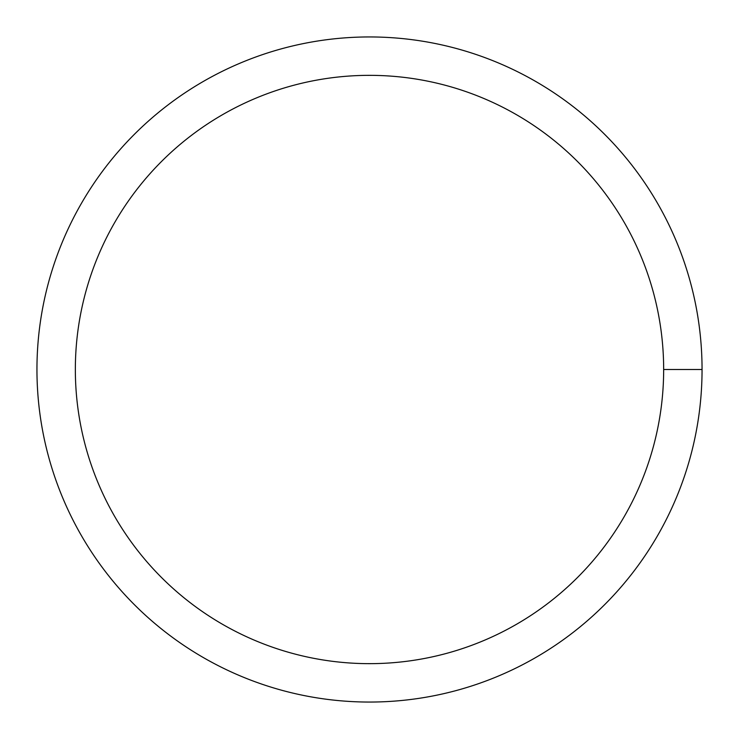 <?xml version="1.0" encoding="UTF-8"?>
<svg xmlns="http://www.w3.org/2000/svg" width="739" height="739" viewBox="0 0 739 739"><rect width="100%" height="100%" fill="white"/><g stroke="black" fill="none" stroke-linecap="round" stroke-linejoin="round"><path stroke-width="1.11" d="M75.35 369.5A294.15 294.15 0 0 1 516.579 114.757A294.15 294.15 0 0 1 516.579 624.243A294.15 294.15 0 0 1 75.35 369.5M36.95 369.5A332.55 332.55 0 0 1 535.775 81.502A332.55 332.55 0 0 1 535.775 657.498A332.55 332.55 0 0 1 36.95 369.5M702.05 369.5L663.65 369.5"/></g></svg>
